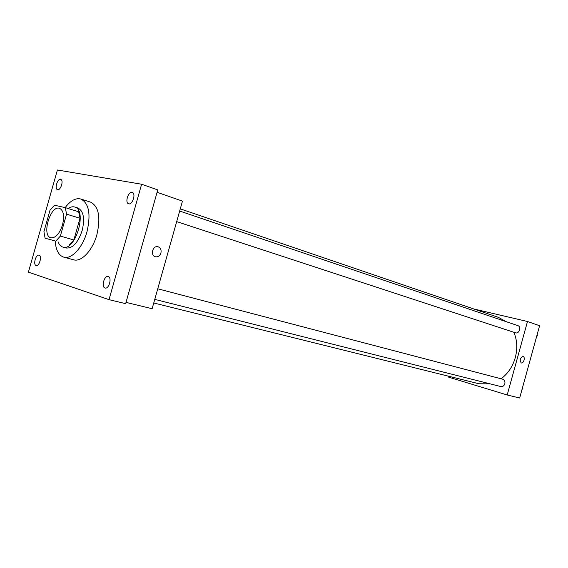 <?xml version="1.0" encoding="UTF-8"?>
<svg xmlns="http://www.w3.org/2000/svg" width="568" height="568" viewBox="0 0 568 568"><rect width="100%" height="100%" fill="white"/><g stroke="black" fill="none" stroke-linecap="round" stroke-linejoin="round"><path stroke-width="0.85" d="M62.515 224.892C59.47 233.853 55.593 238.155 50.893 237.8C41.301 235.784 50.403 204.828 59.562 208.328C63.602 210.451 64.582 215.975 62.515 224.892M65.277 207.639L54.443 205.211L49.991 210.281L43.921 231.68L45.092 238.177L55.77 241.151L60.343 236.103L66.57 214.157L65.277 207.639L78.675 211.786L80.017 218.247L66.57 214.157M45.092 238.177L55.77 241.151M80.017 218.247L73.861 239.952L60.343 236.103M73.861 239.952L69.282 244.929M58.085 241.805C59.129 244.666 60.705 246.42 62.814 247.066L62.849 247.08C75.388 251.745 87.706 209.869 74.642 207.008C72.64 206.418 70.496 206.929 68.203 208.541M74.642 207.008L77.93 208.03C83.531 210.962 84.944 218.467 82.168 230.558C78.022 242.699 72.69 248.507 66.172 247.996L66.129 247.982M65.178 207.611C70.51 200.589 75.736 197.728 80.869 199.027C88.97 203.287 91.008 214.2 86.982 231.772C82.665 247.655 71.476 259.64 63.772 257.162C58.66 255.422 55.799 250.041 55.203 241.002M80.869 199.027L90.61 202.151C98.768 206.418 100.863 217.26 96.887 234.69C92.612 250.438 81.409 262.295 73.648 259.803L63.772 257.162M60.563 179.374L60.733 179.417C63.985 180.212 60.591 190.905 57.503 189.627C54.336 188.881 57.425 178.537 60.563 179.374M132.017 192.41L132.273 192.474C136.249 193.518 132.387 205.346 128.588 203.777C124.733 202.804 128.169 191.416 132.017 192.41M108.239 276.538C112.208 277.44 108.992 289.304 105.123 288.019C101.04 287.273 104.235 275.203 108.168 276.517L108.239 276.538M39.043 255.195C42.288 255.905 39.334 266.612 36.196 265.533C32.873 264.936 35.812 254.081 38.993 255.181L39.043 255.195M28.4 272.157L109.013 299.648L141.624 184.231L57.403 169.995L28.4 272.157M141.624 184.231L157.762 189.897L125.649 303.667L109.013 299.648M157.088 192.289L182.456 201.136L152.132 308.729L126.011 302.382M158.06 246.768L158.06 246.768C160.566 247.79 161.525 249.87 160.922 253.001C159.842 255.912 158.003 257.169 155.405 256.771C149.952 255.543 152.735 245.064 158.06 246.768C160.574 247.79 161.525 249.87 160.922 253.008C159.842 255.912 158.003 257.162 155.405 256.771M513.891 332.294C517.178 340.161 517.64 348.617 515.275 357.662C512.67 366.601 507.955 373.645 501.111 378.792M490.134 383.854L478.93 383.762L153.75 302.971M180.276 208.868L498.455 317.384L506.003 321.616M176.683 221.612L515.396 332.784C519.188 334.232 521.744 326.749 517.838 325.627L179.666 211.033M157.748 288.792L502.701 379.211C504.54 379.942 505.25 381.462 504.824 383.783C504.057 385.885 502.737 386.815 500.862 386.56L154.766 299.379M448.94 376.307L448.699 377.18L507.196 394.98L527.487 321.502L473.847 308.992M527.487 321.502L539.6 325.727L519.656 398.005L507.196 394.98M524.051 360.197C523.384 362.178 522.453 363.108 521.261 362.995C519.436 360.091 520.039 357.854 523.071 356.292C524.172 356.818 524.498 358.124 524.051 360.197C523.384 362.178 522.453 363.108 521.261 362.995C519.436 360.091 520.039 357.854 523.071 356.292C524.172 356.818 524.498 358.117 524.051 360.197M536.575 336.675L537.456 335.681L537.207 334.41M537.456 335.681L536.902 335.496M522.006 389.47L522.88 388.505L522.631 387.199M522.88 388.505L522.319 388.356M66.172 247.996L62.849 247.08"/></g></svg>
